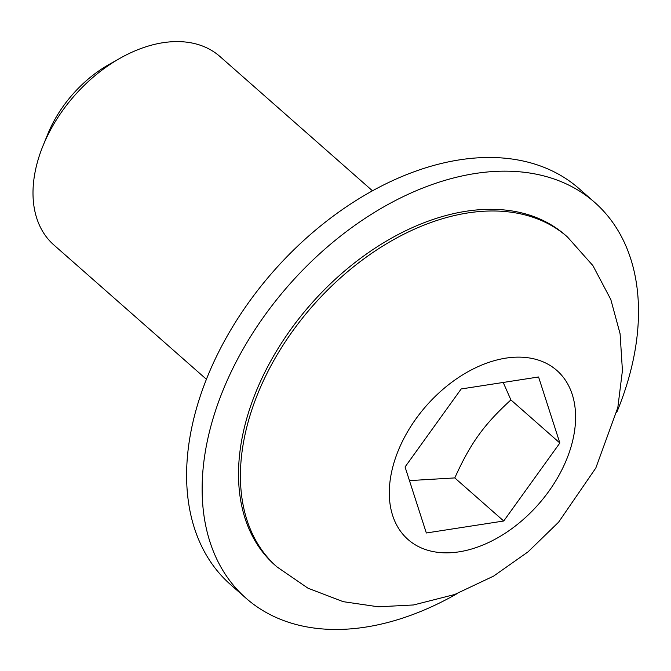 <?xml version="1.0" encoding="UTF-8"?>
<svg xmlns="http://www.w3.org/2000/svg" width="671" height="671" viewBox="0 0 671 671"><rect width="100%" height="100%" fill="white"/><g stroke="black" fill="none" stroke-linecap="round" stroke-linejoin="round"><path stroke-width="1.01" d="M457.303 593.533A263.745 174.796 -48.6 0 1 365.452 627.133A263.745 174.796 -48.6 0 1 246.039 598.238A263.745 174.796 -48.6 0 1 289.151 284.781A263.745 174.796 -48.6 0 1 594.623 202.34A263.745 174.796 -48.6 0 1 616.699 412.506M567.465 236.989L565.578 235.336A219.786 145.657 131.4 0 0 466.068 211.256A219.786 145.657 131.4 0 0 269.272 363.732A219.786 145.657 131.4 0 0 275.093 565.25L276.972 566.903A219.786 145.657 131.4 0 1 246.274 429.18A219.786 145.657 131.4 0 1 386.907 243.548A219.786 145.657 131.4 0 1 567.465 236.989L592.904 265.615L610.803 299.492L620.088 333.739L622.428 370.568L617.815 407.599L595.814 468.022L558.599 522.172L528.06 551.847L493.596 576.112L454.628 594.523L413.596 604.957L378.335 606.81L343.183 601.661L308.006 588.215L276.972 566.903M594.623 202.34L579.098 188.668A263.745 174.796 131.4 0 0 273.617 271.109A263.745 174.796 131.4 0 0 230.514 584.567L246.039 598.238M206.45 379.308L53.89 244.982A125.594 83.238 -48.6 0 1 42.961 145.926A125.594 83.238 -48.6 0 1 120.243 58.151A125.594 83.238 -48.6 0 1 219.887 56.456L372.447 190.782M120.243 58.151L109.214 64.374A99.912 66.211 131.4 0 0 47.733 134.2L42.961 145.926M503.728 521.006L426.328 532.984L405.058 466.966L461.178 388.962L538.57 376.985L559.849 443.011L503.728 521.006L454.787 477.92C470.581 443.103 483.783 424.76 510.908 399.916L503.216 382.453M510.908 399.916L559.849 443.011M409.453 480.604L454.787 477.92M392.3 468.937A112.611 74.632 -48.6 0 1 505.884 358.129A112.611 74.632 -48.6 0 1 572.598 441.032A112.611 74.632 -48.6 0 1 459.023 551.847A112.611 74.632 -48.6 0 1 392.3 468.937"/></g></svg>
